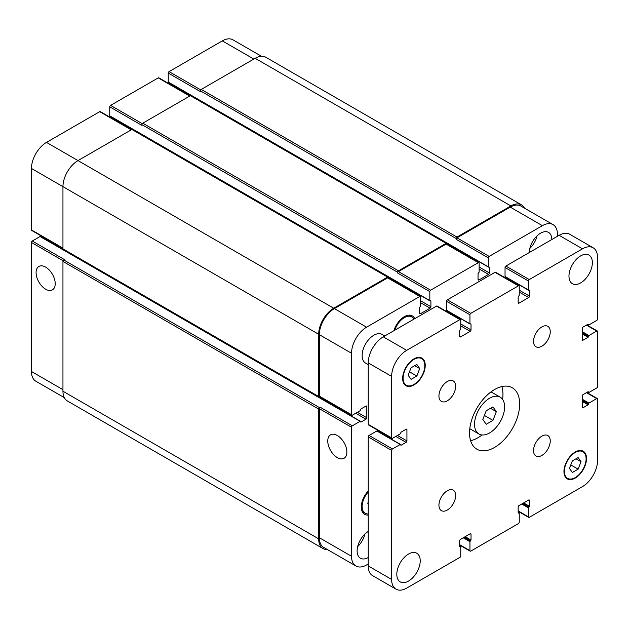 <?xml version="1.0" encoding="UTF-8"?>
<svg xmlns="http://www.w3.org/2000/svg" width="629" height="629" viewBox="0 0 629 629"><rect width="100%" height="100%" fill="white"/><g stroke="black" fill="none" stroke-linecap="round" stroke-linejoin="round"><path stroke-width="0.94" d="M486.201 424.284L482.82 419.48L486.201 410.776L492.955 406.877L496.336 411.68L492.955 420.384L486.201 424.284M492.955 420.384L484.393 415.439M496.336 411.68L490.486 408.3M474.533 424.268A21.276 12.281 -60 0 1 483.819 402.859A21.276 12.281 -60 0 1 500.212 397.158A21.276 12.281 -60 0 1 500.212 421.721A21.276 12.281 -60 0 1 478.944 434.002A21.276 12.281 -60 0 1 474.533 424.268M470.602 440.732A35.452 20.474 120 0 0 482.05 434.961M502.602 399.368A35.452 20.474 120 0 0 501.871 386.568M469.525 432.949A35.452 20.474 -60 0 1 484.998 397.269A35.452 20.474 -60 0 1 512.321 387.771A35.452 20.474 -60 0 1 512.321 428.711A35.452 20.474 -60 0 1 476.868 449.185A35.452 20.474 -60 0 1 469.525 432.949M533.534 450.608A11.817 6.825 -60 0 1 538.691 438.72A11.817 6.825 -60 0 1 547.804 435.551A11.817 6.825 -60 0 1 547.804 449.2A11.817 6.825 -60 0 1 535.987 456.017A11.817 6.825 -60 0 1 533.534 450.608M533.534 341.374A11.817 6.825 -60 0 1 538.691 329.478A11.817 6.825 -60 0 1 547.804 326.317A11.817 6.825 -60 0 1 547.804 339.959A11.817 6.825 -60 0 1 535.987 346.783A11.817 6.825 -60 0 1 533.534 341.374M438.932 395.987A11.817 6.825 -60 0 1 444.098 384.099A11.817 6.825 -60 0 1 453.202 380.93A11.817 6.825 -60 0 1 453.202 394.58A11.817 6.825 -60 0 1 441.385 401.404A11.817 6.825 -60 0 1 438.932 395.987M438.932 505.229A11.817 6.825 -60 0 1 444.098 493.333A11.817 6.825 -60 0 1 453.202 490.164A11.817 6.825 -60 0 1 453.202 503.813A11.817 6.825 -60 0 1 441.385 510.638A11.817 6.825 -60 0 1 438.932 505.229M396.813 574.316A16.543 9.553 -60 0 1 404.038 557.671A16.543 9.553 -60 0 1 416.791 553.237A16.543 9.553 -60 0 1 416.791 572.343A16.543 9.553 -60 0 1 400.241 581.896A16.543 9.553 -60 0 1 396.813 574.316M568.97 276.139A16.543 9.553 -60 0 1 576.195 259.486A16.543 9.553 -60 0 1 588.941 255.059A16.543 9.553 -60 0 1 588.941 274.165A16.543 9.553 -60 0 1 572.398 283.718A16.543 9.553 -60 0 1 568.97 276.139M368.232 364.631L365.559 363.082A16.543 9.553 -60 0 1 362.131 355.511A16.543 9.553 -60 0 1 369.357 338.858A16.543 9.553 -60 0 1 382.11 334.424L384.783 335.972M572.343 472.497L569.449 468.377L572.343 460.915L578.13 457.574L581.023 461.694L578.13 469.155L572.343 472.497M578.13 469.155L570.794 464.917M581.023 461.694L576.015 458.8M411.051 379.373L408.158 375.254L411.051 367.792L416.846 364.45L419.74 368.57L416.846 376.032L411.051 379.373M416.846 376.032L409.503 371.794M419.74 368.57L414.723 365.677M564.37 471.31A15.363 8.869 120 0 0 567.555 478.339A15.363 8.869 120 0 0 582.918 469.47A15.363 8.869 120 0 0 582.918 451.732A15.363 8.869 120 0 0 571.077 455.844A15.363 8.869 120 0 0 564.37 471.31M563.954 471.553A15.953 9.215 -60 0 1 570.92 455.49A15.953 9.215 -60 0 1 583.217 451.221A15.953 9.215 -60 0 1 583.217 469.643A15.953 9.215 -60 0 1 567.256 478.858A15.953 9.215 -60 0 1 563.954 471.553M403.087 378.186A15.363 8.869 120 0 0 406.263 385.223A15.363 8.869 120 0 0 421.627 376.346A15.363 8.869 120 0 0 421.627 358.609A15.363 8.869 120 0 0 409.794 362.729A15.363 8.869 120 0 0 403.087 378.186M402.662 378.43A15.953 9.215 -60 0 1 409.628 362.375A15.953 9.215 -60 0 1 421.925 358.098A15.953 9.215 -60 0 1 421.925 376.519A15.953 9.215 -60 0 1 405.972 385.734A15.953 9.215 -60 0 1 402.662 378.43M597.55 257.52L597.55 318.989A1.179 0.684 -60 0 1 596.717 320.436L588.941 324.918L588.107 324.147L583.091 327.041A1.179 0.684 120 0 0 582.257 328.495L582.257 339.684A1.179 0.684 120 0 0 582.501 340.226A1.179 0.684 120 0 0 583.091 340.171L588.107 337.27L588.941 335.532L596.717 331.051A1.179 0.684 -60 0 1 597.306 330.988A1.179 0.684 -60 0 1 597.55 331.53L597.55 386.536A1.179 0.684 -60 0 1 596.717 387.983L588.941 392.472L588.107 391.694L583.091 394.595A1.179 0.684 120 0 0 582.257 396.042L582.257 407.23A1.179 0.684 120 0 0 582.501 407.773A1.179 0.684 120 0 0 583.091 407.718L588.107 404.824L588.941 403.087L596.717 398.597A1.179 0.684 -60 0 1 597.306 398.542A1.179 0.684 -60 0 1 597.55 399.077L597.55 460.546A21.276 12.281 -60 0 1 582.509 486.602L529.272 517.337A1.179 0.684 -60 0 1 528.682 517.4A1.179 0.684 -60 0 1 528.439 516.857L528.439 507.878L529.524 506.29L529.524 500.495A1.179 0.684 120 0 0 529.28 499.961A1.179 0.684 120 0 0 528.69 500.016L518.996 505.614A1.179 0.684 120 0 0 518.162 507.06L518.162 512.847L519.247 513.185L519.247 522.164A1.179 0.684 -60 0 1 518.406 523.611L470.775 551.114A1.179 0.684 -60 0 1 470.185 551.169A1.179 0.684 -60 0 1 469.942 550.627L469.942 541.655L471.027 540.059L471.027 534.273A1.179 0.684 120 0 0 470.783 533.73A1.179 0.684 120 0 0 470.193 533.793L460.499 539.391A1.179 0.684 120 0 0 459.657 540.838L459.657 546.625L460.75 546.963L460.75 555.934A1.179 0.684 -60 0 1 459.909 557.38L406.68 588.115A21.276 12.281 -60 0 1 396.042 589.169A21.276 12.281 -60 0 1 391.631 579.435L391.631 450.419A1.179 0.684 -60 0 1 392.472 448.964L400.241 444.483L401.082 445.253L406.09 442.36A1.179 0.684 120 0 0 406.932 440.913L406.932 429.717A1.179 0.684 120 0 0 406.68 429.175A1.179 0.684 120 0 0 406.09 429.237L401.082 432.131L400.241 433.868L392.472 438.35A1.179 0.684 -60 0 1 391.883 438.413A1.179 0.684 -60 0 1 391.631 437.87L391.631 376.401A21.276 12.281 -60 0 1 406.68 350.345L459.909 319.611A1.179 0.684 -60 0 1 460.499 319.556A1.179 0.684 -60 0 1 460.75 320.098L460.75 329.069L459.657 330.665L459.657 336.452A1.179 0.684 120 0 0 459.901 336.995A1.179 0.684 120 0 0 460.499 336.932L470.193 331.334A1.179 0.684 120 0 0 471.027 329.887L471.027 324.1L469.942 323.762L469.942 314.791A1.179 0.684 -60 0 1 470.775 313.344L518.406 285.841A1.179 0.684 -60 0 1 519.004 285.778A1.179 0.684 -60 0 1 519.247 286.321L519.247 295.292L518.162 296.888L518.162 302.675A1.179 0.684 120 0 0 518.406 303.217A1.179 0.684 120 0 0 518.996 303.162L528.69 297.564A1.179 0.684 120 0 0 529.524 296.117L529.524 290.323L528.439 289.985L528.439 281.014A1.179 0.684 -60 0 1 529.272 279.567L582.509 248.832A21.276 12.281 -60 0 1 593.147 247.779A21.276 12.281 -60 0 1 597.55 257.52M593.147 247.779L569.748 234.271A21.276 12.281 120 0 0 559.11 235.325L505.873 266.059A1.179 0.684 120 0 0 505.04 267.506L505.04 276.477L505.457 276.721M377.258 431.211L376.842 430.975L369.074 435.457A1.179 0.684 120 0 0 368.232 436.903L368.232 565.927A21.276 12.281 120 0 0 372.643 575.661L396.042 589.169M379.004 430.975L378.1 431.502M460.499 319.556L437.1 306.048A1.179 0.684 120 0 0 436.51 306.103L383.281 336.837A21.276 12.281 120 0 0 368.232 362.894L368.232 424.363A1.179 0.684 120 0 0 368.476 424.905L391.883 438.413M447.628 311.08L447.628 312.118M519.004 285.778L495.605 272.271A1.179 0.684 120 0 0 495.007 272.326L447.376 299.829A1.179 0.684 120 0 0 446.543 301.275L446.543 310.254L446.96 310.49M506.125 277.303L506.125 278.348M45.658 289.214A13.524 7.807 60 0 1 36.82 277.295A13.524 7.807 60 0 1 38.896 266.452A13.524 7.807 60 0 1 52.419 274.268A13.524 7.807 60 0 1 52.419 289.883A13.524 7.807 60 0 1 45.658 289.214M337.317 457.598A13.524 7.807 60 0 1 328.48 445.678A13.524 7.807 60 0 1 330.555 434.843A13.524 7.807 60 0 1 344.079 442.651A13.524 7.807 60 0 1 344.079 458.274A13.524 7.807 60 0 1 337.317 457.598M261.42 56.264L232.958 39.831A21.276 12.281 120 0 0 222.32 40.885L169.091 71.62A1.179 0.684 120 0 0 168.25 73.066L168.25 82.037L168.674 82.281M40.476 236.771L40.059 236.528L32.283 241.017A1.179 0.684 120 0 0 31.45 242.464L31.45 371.48A21.276 12.281 120 0 0 35.853 381.221L64.315 397.654M42.222 236.535L41.317 237.054M131.579 129.653L100.318 111.6A1.179 0.684 120 0 0 99.728 111.663L46.491 142.398A21.276 12.281 120 0 0 31.45 168.454L31.45 229.923A1.179 0.684 120 0 0 31.694 230.458L62.955 248.51M110.838 116.64L110.838 117.678M190.076 95.875L158.815 77.831A1.179 0.684 120 0 0 158.225 77.886L110.594 105.389A1.179 0.684 120 0 0 109.753 106.836L109.753 115.815L110.169 116.05M169.343 82.863L169.343 83.909M368.232 503.963L367.753 503.286L368.232 502.052M413.835 319.194A14.774 8.531 120 0 0 411.728 316.906A14.774 8.531 120 0 0 394.839 330.162M393.927 330.689A15.953 9.215 -60 0 1 412.317 315.876A15.953 9.215 -60 0 1 414.747 318.667M368.232 492.035A14.774 8.531 120 0 0 362.131 506.526A14.774 8.531 120 0 0 365.197 513.295A14.774 8.531 120 0 0 368.232 513.979M368.232 515.033A15.953 9.215 -60 0 1 364.6 514.318A15.953 9.215 -60 0 1 361.298 507.013A15.953 9.215 -60 0 1 368.232 490.982M557.436 236.284L557.436 234.358A21.276 12.281 120 0 0 553.033 224.616A21.276 12.281 120 0 0 542.395 225.669L489.158 256.404A1.179 0.684 120 0 0 488.324 257.859L488.324 266.83L489.409 267.168L489.409 272.955A1.179 0.684 -60 0 1 488.576 274.401L478.881 279.999A1.179 0.684 -60 0 1 478.292 280.062A1.179 0.684 -60 0 1 478.048 279.52L478.048 273.725L479.133 272.137L479.133 263.166A1.179 0.684 120 0 0 478.889 262.623A1.179 0.684 120 0 0 478.299 262.678L430.661 290.181A1.179 0.684 120 0 0 429.827 291.628L429.827 300.599L430.912 300.937L430.912 306.732A1.179 0.684 -60 0 1 430.079 308.179L420.384 313.777A1.179 0.684 -60 0 1 419.795 313.832A1.179 0.684 -60 0 1 419.543 313.289L419.543 307.502L420.636 305.906L420.636 296.935A1.179 0.684 120 0 0 420.392 296.393A1.179 0.684 120 0 0 419.795 296.456L366.565 327.19A21.276 12.281 120 0 0 351.525 353.239L351.525 414.708A1.179 0.684 120 0 0 351.768 415.25A1.179 0.684 120 0 0 352.358 415.195L360.126 410.706L360.967 408.968L365.976 406.075A1.179 0.684 -60 0 1 366.573 406.019A1.179 0.684 -60 0 1 366.817 406.554L366.817 417.75A1.179 0.684 -60 0 1 365.976 419.197L360.967 422.09L360.126 421.32L352.358 425.809A1.179 0.684 120 0 0 351.525 427.256L351.525 556.272A21.276 12.281 120 0 0 355.928 566.014A21.276 12.281 120 0 0 366.565 564.96L368.232 563.993M529.272 252.543A15.953 9.215 -60 0 1 536.317 236.606A15.953 9.215 -60 0 1 548.535 232.408A15.953 9.215 -60 0 1 551.837 239.523M368.232 557.53A15.953 9.215 -60 0 1 360.425 558.222A15.953 9.215 -60 0 1 357.123 550.918A15.953 9.215 -60 0 1 368.232 531.474M529.822 248.416A15.953 9.215 120 0 0 537.08 235.836M357.665 546.593A15.953 9.215 120 0 0 364.93 534.013M456.151 238.509A1.179 0.684 -60 0 1 456.984 237.062L510.89 205.942A21.276 12.281 -60 0 1 521.527 204.889L265.8 57.247A21.276 12.281 120 0 0 255.162 58.3L201.264 89.42A1.179 0.684 120 0 0 200.431 90.867L456.151 238.509L456.151 239.279A1.179 0.684 -60 0 1 456.984 237.833L510.221 207.098A21.276 12.281 -60 0 1 520.859 206.045L553.033 224.616M397.654 272.278A1.179 0.684 -60 0 1 398.487 270.832L446.118 243.329A1.179 0.684 -60 0 1 446.716 243.274L190.988 95.632A1.179 0.684 120 0 0 190.398 95.694L142.767 123.19A1.179 0.684 120 0 0 141.926 124.644L397.654 272.278L397.654 273.057A1.179 0.684 -60 0 1 398.487 271.602L446.118 244.107A1.179 0.684 -60 0 1 446.716 244.044L478.889 262.623M351.768 415.25L319.595 396.679A1.179 0.684 -60 0 1 319.343 396.136L319.343 334.667A21.276 12.281 -60 0 1 334.392 308.611L387.621 277.876A1.179 0.684 -60 0 1 388.211 277.821L420.392 296.393M355.928 566.014L323.754 547.434A21.276 12.281 -60 0 1 319.343 537.701L319.343 408.677A1.179 0.684 -60 0 1 320.185 407.23L352.358 425.809M319.839 396.82L319.516 397.001A1.179 0.684 -60 0 1 318.927 397.064A1.179 0.684 -60 0 1 318.675 396.522L318.675 334.282A21.276 12.281 -60 0 1 333.724 308.226L387.621 277.106A1.179 0.684 -60 0 1 388.211 277.051A1.179 0.684 -60 0 1 388.463 277.586L388.463 277.963M446.716 243.274A1.179 0.684 -60 0 1 446.96 243.816L446.96 244.186M521.527 204.889A21.276 12.281 -60 0 1 524.57 208.183M327.465 549.581A21.276 12.281 -60 0 1 323.086 548.598A21.276 12.281 -60 0 1 318.675 538.856L318.675 409.07A1.179 0.684 -60 0 1 319.516 407.616L320.185 407.23M200.431 90.867L200.431 91.637L168.25 73.066M141.926 124.644L141.926 125.415L109.753 106.836M388.211 277.051L132.491 129.409A1.179 0.684 120 0 0 131.901 129.464L77.996 160.584A21.276 12.281 120 0 0 62.955 186.64L62.955 248.88A1.179 0.684 120 0 0 63.199 249.422L318.927 397.064M32.283 241.017L64.457 259.596L63.788 259.981A1.179 0.684 120 0 0 62.955 261.428L62.955 391.214A21.276 12.281 120 0 0 67.358 400.956L323.086 548.598M587.856 324.297L588.524 324.682M588.107 324.147L588.524 324.391M582.257 339.684L583.091 340.171M582.257 333.897L588.107 337.27M582.257 332.93L588.524 336.546M582.257 332.639L588.524 336.263M582.257 331.68L588.941 335.532M586.432 325.114L596.717 331.051M587.856 391.843L588.524 392.229M588.107 391.694L588.524 391.938M582.257 407.23L583.091 407.718M582.257 401.444L588.107 404.824M582.257 400.476L588.524 404.101M582.257 400.193L588.524 403.81M582.257 399.226L588.941 403.087M586.432 392.661L596.717 398.597M518.162 510.921L528.439 516.857M521.755 504.018L528.439 507.878M522.589 503.538L528.855 507.155M522.841 503.397L529.107 507.013M523.674 502.909L529.524 506.29M528.69 500.016L529.524 500.495M518.162 512.847L518.579 513.091M518.162 512.564L518.831 512.949M459.657 544.698L469.942 550.627M463.251 537.795L469.942 541.655M464.092 537.315L470.358 540.932M464.344 537.166L470.61 540.791M465.177 536.686L471.027 540.059M470.193 533.793L471.027 534.273M459.657 546.625L460.082 546.868M459.657 546.334L460.326 546.719M368.232 565.927L391.631 579.435M368.232 436.903L391.631 450.419M369.074 435.457L392.472 448.964M376.842 430.975L400.241 444.483M400.657 445.01L401.082 445.253M395.814 436.424L406.09 442.36M397.481 435.457L406.932 440.913M406.09 429.237L406.932 429.717M368.232 424.363L391.631 437.87M368.232 362.894L391.631 376.401M383.281 336.837L406.68 350.345M436.51 306.103L459.909 319.611M459.657 336.452L460.499 336.932M460.75 325.885L470.193 331.334M460.75 323.959L471.027 329.887M470.61 323.856L471.027 324.1M446.543 310.254L469.942 323.762M446.543 301.275L469.942 314.791M447.376 299.829L470.775 313.344M495.007 272.326L518.406 285.841M518.162 302.675L518.996 303.162M519.247 292.108L528.69 297.564M519.247 290.181L529.524 296.117M529.107 290.087L529.524 290.323M505.04 276.477L528.439 289.985M505.04 267.506L528.439 281.014M505.873 266.059L529.272 279.567M559.11 235.325L582.509 248.832M510.221 207.098L542.395 225.669M456.984 237.833L489.158 256.404M456.151 239.279L488.324 257.859M479.133 268.953L488.576 274.401M479.133 267.018L489.409 272.955M478.048 279.52L478.881 279.999M446.118 244.107L478.299 262.678M398.487 271.602L430.661 290.181M397.654 273.057L429.827 291.628M420.636 302.73L430.079 308.179M420.636 300.796L430.912 306.732M419.543 313.289L420.384 313.777M387.621 277.876L419.795 296.456M334.392 308.611L366.565 327.19M319.343 334.667L351.525 353.239M319.343 396.136L351.525 414.708M365.976 406.075L366.817 406.554M357.374 412.302L366.817 417.75M355.7 413.261L365.976 419.197M319.343 408.677L351.525 427.256M319.343 537.701L351.525 556.272M253.825 59.071L222.32 40.885M200.761 89.9L169.091 71.62M189.73 96.08L158.225 77.886M142.264 123.677L110.594 105.389M131.233 129.849L99.728 111.663M333.724 308.226L46.491 142.398M318.675 334.282L31.45 168.454M62.955 248.109L31.45 229.923M63.12 260.752L31.45 242.464M62.955 389.673L31.45 371.48M360.126 421.32L40.059 236.528M360.551 421.855L360.967 422.09M62.955 248.88L318.675 396.522M131.901 129.464L387.621 277.106M430.495 300.701L430.912 300.937M109.753 115.815L429.827 300.599M142.767 123.19L398.487 270.832M190.398 95.694L446.118 243.329M488.992 266.924L489.409 267.168M168.25 82.037L488.324 266.83M201.264 89.42L456.984 237.062M255.162 58.3L510.89 205.942M62.955 391.214L318.675 538.856M62.955 261.428L318.675 409.07M63.788 259.981L319.516 407.616M469.777 428.711L478.944 434.002M491.045 391.867L500.212 397.158M582.918 451.732L580.771 450.49M567.555 478.339L565.4 477.096M421.627 358.609L419.48 357.366M406.263 385.223L404.117 383.981M587.683 324.391L588.65 324.949M586.778 324.918L597.306 330.988M587.683 391.946L588.65 392.496M586.778 392.465L597.306 398.542M518.162 511.322L528.682 517.4M518.162 512.36L519.122 512.918M459.657 545.091L470.185 551.169M459.657 546.137L460.625 546.695M377.141 430.944L400.539 444.451M446.661 310.522L470.06 324.029M505.158 276.752L528.557 290.26M411.728 316.906L408.708 315.16M365.197 513.295L362.178 511.55M40.35 236.504L360.425 421.288M109.878 116.082L429.945 300.874M168.375 82.305L488.45 267.097"/></g></svg>

